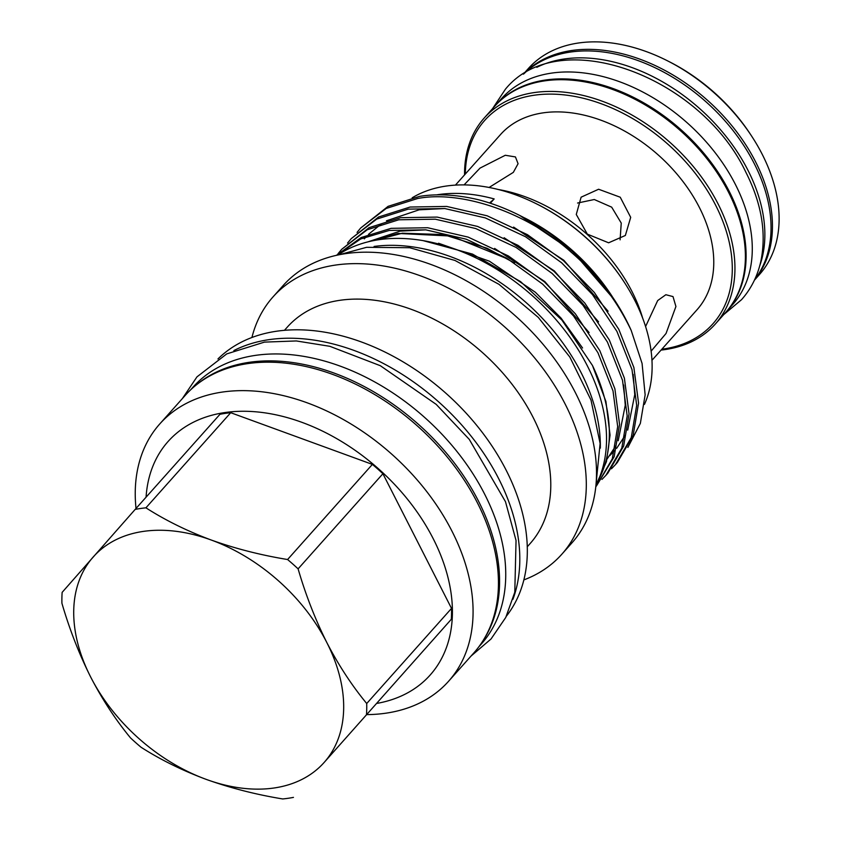 <?xml version="1.0" encoding="UTF-8"?>
<svg xmlns="http://www.w3.org/2000/svg" width="841" height="841" viewBox="0 0 841 841"><rect width="100%" height="100%" fill="white"/><g stroke="black" fill="none" stroke-linecap="round" stroke-linejoin="round"><path stroke-width="1.26" d="M759.665 265.998A154.797 105.472 -138.3 0 0 713.799 122.302A154.797 105.472 -138.3 0 0 564.195 58.996A154.797 105.472 -138.3 0 0 536.81 67.322M754.692 279.59A154.797 105.472 -138.3 0 0 731.018 128A154.797 105.472 -138.3 0 0 570.366 52.068A154.797 105.472 -138.3 0 0 523.88 73.819M190.613 389.856L192.999 387.175A193.062 131.553 41.7 0 1 255.454 355.375A193.062 131.553 41.7 0 1 458.723 453.73A193.062 131.553 41.7 0 1 481.231 644.122L478.834 646.813M196.363 384.873A193.062 131.553 41.7 0 1 249.283 362.303A193.062 131.553 41.7 0 1 446.518 453.215A193.062 131.553 41.7 0 1 483.133 640.527M726.098 311.948A154.797 105.472 -138.3 0 0 726.456 311.548A154.797 105.472 -138.3 0 0 708.416 158.896A154.797 105.472 -138.3 0 0 545.431 80.032A154.797 105.472 -138.3 0 0 495.36 105.524A154.797 105.472 -138.3 0 0 495.013 105.924M726.456 311.548L732.627 304.621A154.797 105.472 -138.3 0 0 714.587 151.969A154.797 105.472 -138.3 0 0 551.612 73.104A154.797 105.472 -138.3 0 0 501.541 98.597L495.36 105.524M620.237 197.225L598.603 189.246L581.11 197.183L576.274 214.466L587.333 234.134L608.611 242.797L625.357 235.469L630.697 217.346L620.237 197.225M489.105 187.459L513.325 172.373L518.077 163.711L515.438 156.931L505.294 155.27L480.032 168.105L464.074 184.894M455.444 185.104L500.542 134.518A131.638 89.693 41.7 0 1 699.386 207.475A131.638 89.693 41.7 0 1 697.052 309.719L651.954 360.305M523.323 74.166L528.369 68.499A154.797 105.472 41.7 0 1 667.081 60.605L669.047 61.603A148.941 101.488 41.7 0 1 750.225 133.971L751.444 135.821A154.797 105.472 41.7 0 1 762.198 154.281A154.797 105.472 41.7 0 1 759.465 274.523L754.419 280.179M667.081 60.605A154.797 105.472 41.7 0 1 751.444 135.821M523.459 74.082A154.797 105.472 41.7 0 1 755.544 161.745A154.797 105.472 41.7 0 1 754.482 280.032M464.558 174.886A154.797 105.472 41.7 0 1 484.206 118.045A154.797 105.472 41.7 0 1 718.025 203.827A154.797 105.472 41.7 0 1 715.292 324.069A154.797 105.472 41.7 0 1 661.079 350.077M484.206 118.045L494.655 106.323A154.797 105.472 41.7 0 1 728.474 192.105A154.797 105.472 41.7 0 1 725.741 312.347L715.292 324.069M465.315 174.034A152.841 104.147 41.7 0 1 566.245 95.117A152.841 104.147 41.7 0 1 715.586 205.109A152.841 104.147 41.7 0 1 661.835 349.225M498.419 189.53A143.096 97.503 41.7 0 1 632.012 291.585A143.096 97.503 41.7 0 1 642.661 318.119M595.943 485.173A175.517 119.601 -138.3 0 0 554.251 317.635A175.517 119.601 -138.3 0 0 378.997 239.696A175.517 119.601 -138.3 0 0 337.798 255.033M367.254 714.608A193.409 131.785 -138.3 0 0 385.966 713.179A193.409 131.785 -138.3 0 0 448.526 681.326L473.882 652.879A193.409 131.785 -138.3 0 0 451.344 462.14A193.409 131.785 -138.3 0 0 247.706 363.617A193.409 131.785 -138.3 0 0 185.146 395.47L159.79 423.917A193.409 131.785 -138.3 0 0 136.021 508.458M448.526 681.326A193.409 131.785 -138.3 0 0 425.977 490.597A193.409 131.785 -138.3 0 0 222.35 392.064A193.409 131.785 -138.3 0 0 159.79 423.917M377.315 703.328A175.517 119.601 -138.3 0 0 432.116 536.569A175.517 119.601 -138.3 0 0 224.883 412.563A175.517 119.601 -138.3 0 0 146.071 497.168M145.924 507.827L230.728 412.71L372.384 464.4L287.58 559.528C260.721 555.113 235.238 548.605 211.133 539.985A154.555 105.314 -138.3 0 0 93.036 557.184A154.555 105.314 -138.3 0 0 90.607 676.9A154.555 105.314 -138.3 0 0 206.266 779.407A154.555 105.314 -138.3 0 0 274.071 787.996A154.555 105.314 -138.3 0 0 324.363 762.209L451.302 619.291L324.363 762.209A154.555 105.314 -138.3 0 0 326.792 642.492C315.228 619.375 305.672 594.839 298.103 568.863L382.907 473.735L451.522 608.4L366.718 703.518C351.801 685.436 338.492 665.094 326.792 642.492A154.555 105.314 -138.3 0 0 211.133 539.985C187.196 531.06 165.467 520.348 145.924 507.827A174.539 118.928 -138.3 0 0 140.489 508.5A174.539 118.928 -138.3 0 0 135.18 509.394L62.139 592.358A174.539 118.928 -138.3 0 0 61.919 603.26C69.477 629.236 79.043 653.783 90.607 676.9C102.297 699.491 115.606 719.833 130.534 737.925A174.539 118.928 41.7 0 0 141.057 747.25C160.663 759.801 182.402 770.514 206.266 779.407C230.455 788.049 255.937 794.556 282.713 798.95A174.539 118.928 -138.3 0 0 288.148 798.288A174.539 118.928 -138.3 0 0 293.456 797.384M230.728 412.71A174.539 118.928 -138.3 0 0 225.293 413.373A174.539 118.928 -138.3 0 0 219.985 414.277L135.18 509.394M506.429 616.106A193.409 131.785 -138.3 0 0 477.656 426.524A193.409 131.785 -138.3 0 0 276.584 331.228A193.409 131.785 -138.3 0 0 217.966 358.939M527.254 546.787L530.135 543.549A162.649 110.823 -138.3 0 0 511.181 383.149A162.649 110.823 -138.3 0 0 339.943 300.3A162.649 110.823 -138.3 0 0 287.328 327.086L284.447 330.324M336.432 255.328L361.157 237.53L391.107 228.342L427.68 227.743L468.153 237.109L508.416 255.969L544.463 281.956L575.349 313.788L599.801 350.623L614.887 388.815L619.565 424.463L614.161 456.716L596.448 485.951L612.29 458.818L617.683 426.566L613.015 390.918L597.93 352.726L573.478 315.89L542.582 284.058L506.545 258.071L466.271 239.212L425.809 229.856L389.225 230.445L360.694 238.96L336.736 255.265M360.715 227.985L388.09 206.35L419.596 196.374C437.373 193.525 457.041 194.66 478.613 199.78A173.814 118.434 -138.3 0 1 519.727 215.454A173.814 118.434 -138.3 0 1 614.456 299.911A173.814 118.434 -138.3 0 1 631.192 330.418C616.937 300.468 596.9 274.355 571.081 252.1C527.612 212.92 462.161 190.034 417.725 198.487L386.208 208.452L360.715 227.985L357.057 232.389M351.223 238.644L378.587 216.999L410.103 207.033L446.687 206.434L487.149 215.801L527.412 234.66L563.459 260.647L594.345 292.479L618.797 329.315L633.883 367.506L638.561 403.154L633.157 435.407L617.326 462.529L615.444 464.642L631.286 437.509L636.679 405.267L632.012 369.609L616.926 331.417L592.474 294.581L561.578 262.749L525.541 236.763L485.268 217.903L444.805 208.547L408.221 209.136L376.715 219.102L351.223 238.644L347.554 243.049M341.719 249.293L369.094 227.659L400.6 217.682L437.183 217.094L477.646 226.46L517.919 245.32L553.956 271.307L584.852 303.138L609.305 339.964L624.39 378.156L629.057 413.814L623.665 446.056L607.822 473.189L605.951 475.291L621.783 448.158L627.186 415.917L622.508 380.269L607.423 342.066L582.981 305.241L552.085 273.409L516.048 247.422L475.775 228.563L435.312 219.196L398.729 219.795L367.212 229.761L341.719 249.293L338.05 253.698M611.47 468.773L615.444 464.642M601.977 479.423L605.951 475.291M595.796 486.666L596.448 485.951M512.926 599.349A193.409 131.785 -138.3 0 0 456.547 419.333A193.409 131.785 -138.3 0 0 269.078 339.648A193.409 131.785 -138.3 0 0 233.872 350.56M523.848 579.912A193.409 131.785 -138.3 0 0 561.746 554.324A193.409 131.785 -138.3 0 0 539.207 363.596A193.409 131.785 -138.3 0 0 335.57 265.062A193.409 131.785 -138.3 0 0 273.01 296.915A193.409 131.785 -138.3 0 0 251.922 337.493M561.746 554.324L571.954 542.865A193.409 131.785 -138.3 0 0 549.415 352.137A193.409 131.785 -138.3 0 0 345.777 253.614A193.409 131.785 -138.3 0 0 283.217 285.456L273.01 296.915M644.469 404.374A158.938 108.3 -138.3 0 0 623.717 281.367A158.938 108.3 -138.3 0 0 537.094 204.142A158.938 108.3 -138.3 0 0 446.087 186.071A158.938 108.3 -138.3 0 0 412.206 197.772M436.49 194.902A158.938 108.3 41.7 0 1 438.487 194.586A158.938 108.3 41.7 0 1 494.161 198.928A146.26 99.659 41.7 0 1 489.504 202.965M651.113 351.149L666.04 333.478L675.922 306.502L673 296.579L665.851 294.728L657.704 300.531L645.583 326.539M577.567 203.038L594.282 199.517L611.68 207.159L621.247 223.065L620.09 239.843M494.161 198.928L490.324 203.228M537.094 204.142L537.756 204.468A156.994 106.975 41.7 0 1 623.318 280.747L623.717 281.367M423.044 240.61L472.547 254.108L520.59 281.63L561.956 320.137L592.453 365.457L605.919 401.514L610.061 435.123L606.466 461.614L595.943 485.183M519.727 215.454L572.343 251.091L614.456 299.911M612.153 296.4L572.847 251.123L524.742 217.987A158.938 108.3 -138.3 0 1 611.375 295.212L612.153 296.4M627.87 447.444L640.348 423.401L645.142 394.86L642.072 363.428L631.192 330.418M597.814 481.325A173.814 118.434 -138.3 0 0 592.453 365.457M366.497 714.419A174.539 118.928 -138.3 0 0 366.718 703.518M451.302 619.291A174.539 118.928 -138.3 0 0 451.522 608.4M298.103 568.863A174.539 118.928 -138.3 0 0 287.58 559.528M382.907 473.735A174.539 118.928 -138.3 0 0 372.384 464.4M600.327 448.137A175.517 119.601 -138.3 0 0 374.087 246.445M372.658 240.799L398.077 233.43L451.48 236.069L508.837 259.449M438.55 243.249L489.388 261.183L535.349 292.248L561.115 318.171L582.561 347.995M367.906 241.872L400.127 231.128L425.777 229.845M494.613 248.41L544.842 281.588L589.089 332.521M504.116 237.751L554.345 270.939L598.582 321.861M623.675 384.999L625.262 405.225L618.188 440.758M615.78 445.867L607.16 458.976M364.3 238.855L366.382 236.531M368.505 234.324L381.33 223.916M386.45 220.815L419.123 209.819L444.773 208.536M513.609 227.102L563.838 260.279L608.085 311.212M633.178 374.35L634.755 394.576L627.691 430.098M625.273 435.218L616.653 448.327M614.75 450.545L609.767 455.612M723.659 314.671L741.552 299.669C751.202 288.747 757.657 275.827 760.926 260.92C766.54 232.831 761.557 203.343 745.967 172.437C701.026 76.699 559.496 23.085 505.441 89.167L492.574 108.657M339.123 254.76L366.581 247.317L409.725 247.727L454.992 260.458L498.976 284.332L538.282 317.393L569.809 357.005L591.013 400.116L600.117 443.47L596.069 483.827M182.36 398.602L196.962 376.873L226.744 353.893L264.484 342.108L296.326 340.952L329.819 346.303L380.332 365.709L436.174 404.353L469.278 439.38L505.483 501.699L516.048 540.5L514.787 592.243L505.767 617.431L491.039 638.981L471.097 656.012M375.475 240.263L402.313 233.209L443.428 234.586L486.992 248.211L514.471 262.981"/></g></svg>
